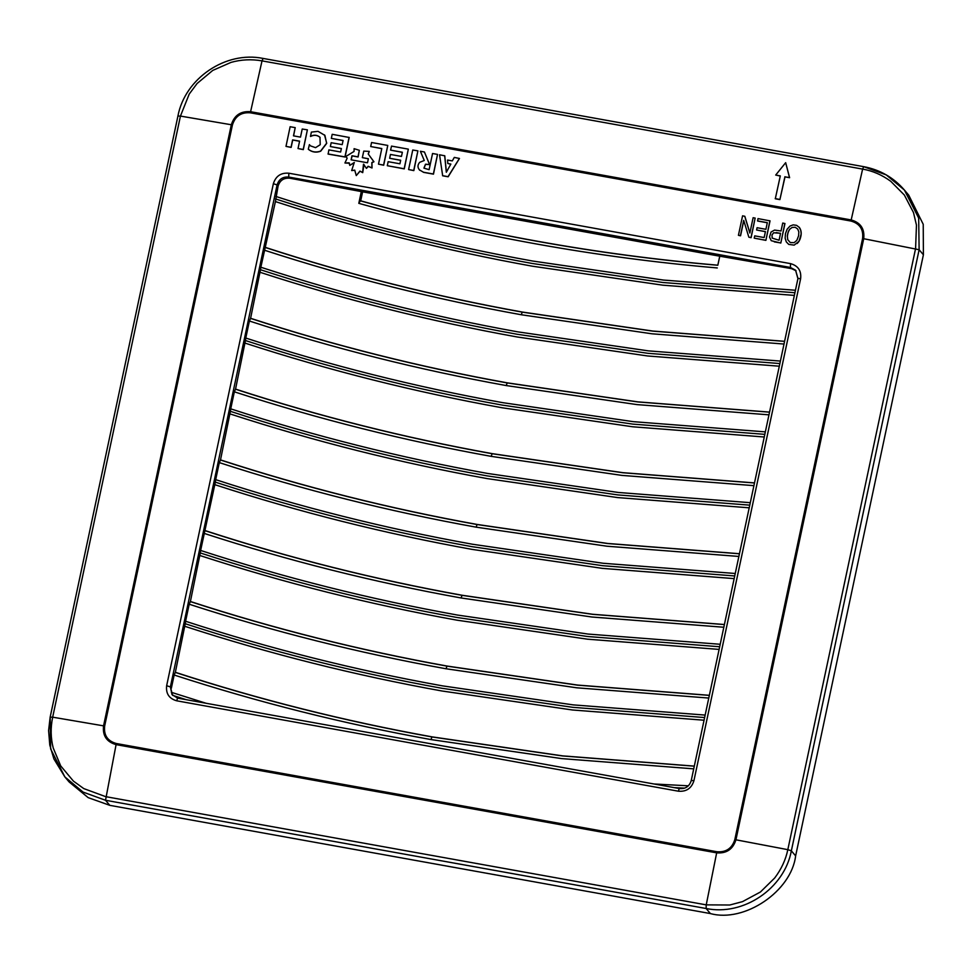 <?xml version="1.0" encoding="UTF-8"?>
<svg xmlns="http://www.w3.org/2000/svg" width="972" height="972" viewBox="0 0 972 972"><rect width="100%" height="100%" fill="white"/><g stroke="black" fill="none" stroke-linecap="round" stroke-linejoin="round"><path stroke-width="1.46" d="M537.516 241.263C597.16 252.015 657.266 259.986 717.834 265.186L719.742 256.195L541.173 224.01L362.617 191.836L360.697 200.827C418.932 217.035 477.86 230.522 537.516 241.263M320.08 137.38C317.176 134.987 314.017 134.683 310.59 136.469L310.481 136.347C313.907 134.573 317.079 134.877 319.97 137.246L320.225 144.707L315.56 147.659L310.481 145.873L309.4 144.621L308.294 149.214C311.976 152.118 316.082 152.738 320.614 151.073L326.616 143.2L324.903 135.387L318.038 131.341L311.392 132.095L310.481 136.347M324.502 134.877L326.726 143.321L320.711 151.195C316.192 152.871 312.085 152.252 308.391 149.336L308.294 149.214M343.067 140.6L331.331 138.376L332.193 134.306L349.203 137.477L345.048 157.014L328.123 154.086L328.876 149.882L340.637 152.009L341.379 148.522L330.358 146.541L331.173 142.714L342.205 144.634L343.092 140.49L331.331 138.376M341.354 148.631L330.358 146.541M299.57 141.256L292.718 140.017L291.138 147.416L285.987 146.383L290.142 126.725L295.209 127.636L293.471 135.849L300.494 137.125L302.219 129.021L307.383 129.835L303.203 149.481L298.027 148.546L299.595 141.147L292.608 139.895L291.029 147.294L285.987 146.383M295.209 127.636L293.593 135.873M307.383 129.835L303.313 149.615L298.027 148.546M381.789 148.643L370.709 146.541L371.571 142.507L387.767 145.436L383.588 165.082L378.485 164.171L381.802 148.546L370.709 146.541M387.767 145.436L383.697 165.216L378.485 164.171M368.339 158.813L362.337 157.634L368.364 158.715L367.501 162.786L351.111 159.833L351.973 155.763L358 156.844L359.336 150.308L354.1 148.667L354.063 151.425L345.692 156.589L347.186 158.108L344.938 162.992L349.094 162.859L349.786 165.386L354.258 162.506L351.657 170.562L354.719 170.124L356.274 175.58L359.944 171.072L362.605 172.53L363.492 164.171L366.444 168.387L368.121 166.285L371.924 167.852L371.839 162.555L373.843 161.668L368.206 153.977L369.299 151.401L363.771 151.11L362.337 157.634M369.299 151.401L368.315 154.098L373.953 161.789L371.948 162.676L372.021 167.974L368.23 166.419L366.444 168.387M363.965 164.438L362.714 172.651L360.053 171.194L356.274 175.58M354.829 170.258L351.657 170.562M354.355 162.64L349.786 165.386M349.543 163.26L344.938 162.992M347.186 158.108L345.692 156.589M359.336 150.308L358.109 156.978L352.083 155.885L351.244 159.858M417.899 150.867L413.841 170.61L408.592 169.553L413.732 170.477L417.899 150.867L412.748 150.016L408.592 169.553M444.666 155.69L446.318 172.251L450.862 164.061L447.813 163.515L447.557 160.052L452.32 160.902L454.288 157.415L459.464 158.46L448.153 176.782L442.673 175.798L439.551 154.767L444.775 155.812L446.403 172.105M450.801 164.159L447.813 163.515M419.333 169.833L423.537 172.251L433.366 174.012L437.546 154.402L433.476 174.146L423.646 172.372L419.284 169.772M437.546 154.402L432.552 153.503L429.114 169.675L423.926 168.144L425.481 164.207L429.539 164.523L424.424 151.996L429.648 164.645L425.59 164.329L423.974 168.205M402.347 152.349L390.574 150.125L391.522 146.104L408.325 149.141L404.158 168.751L387.293 165.714L388.156 161.68L399.917 163.794L400.671 160.246L389.651 158.266L390.452 154.451L401.472 156.431L402.372 152.252L390.574 150.125M408.325 149.141L404.267 168.873L387.293 165.714M400.646 160.344L389.651 158.266M744.734 216.209L749.862 233.037L753.118 217.716L755.147 218.08L751.004 237.581L748.841 237.18L743.702 220.365L740.445 235.674L738.428 235.309L742.572 215.82L744.844 216.331L749.886 232.903M755.147 218.08L751.113 237.703L748.841 237.18M743.774 220.632L740.555 235.795L738.428 235.309M767.297 222.77L757.625 221.021L758.002 218.603L770.031 220.875L765.887 240.363L754.236 238.152L754.722 235.856L764.15 237.557L765.426 231.591L756.593 230L765.401 231.688M784.951 223.56L780.808 243.049L771.246 240.704L769.52 236.998L771.051 232.029L774.575 230.085L781.038 230.984L782.727 223.05L784.951 223.56M799.288 227.375L800.819 230.486L801.195 233.997L799.008 241.299L794.173 245.126L788.729 244.397L786.299 241.882L785.145 238.249L785.449 233.657L787.15 229.161L790.066 226.026L793.188 224.872L796.566 225.334L799.288 227.375M349.094 137.344L344.938 156.893L328.014 153.953M459.306 158.594L448.056 176.661L442.564 175.677M419.819 170.343L419.722 170.209C417.413 167.634 417.401 164.997 419.685 162.324L424.266 160.501L420.39 151.268L424.424 151.996M756.593 230L757.079 227.703L765.912 229.307L767.321 222.661L757.516 220.899M769.921 220.741L765.887 240.363M765.778 240.242L754.236 238.152M784.841 223.439L780.808 243.049M780.698 242.927L774.368 241.894M799.178 227.241L799.689 227.922M799.579 227.8L800.053 228.529M799.944 228.408L800.369 229.198M800.26 229.076L800.612 229.829M800.515 229.708L800.819 230.486M800.721 230.364L800.989 231.154M800.879 231.032L801.098 231.846M801.001 231.713L801.183 232.539M801.074 232.417L801.207 233.256M801.098 233.134L801.195 233.997M801.086 233.863L801.135 234.738M801.025 234.617L801.037 235.503M800.928 235.382L800.892 236.293M800.782 236.16L800.661 237.265M800.551 237.132L800.393 238.176M800.284 238.055L800.102 239.039M799.992 238.918L799.762 239.853M799.664 239.72L799.397 240.606M799.3 240.473L799.008 241.299M798.899 241.178L798.571 241.943M798.462 241.821L798.097 242.538M798 242.417L797.599 243.073M797.502 242.951L797.064 243.559M775.705 175.057L785.668 162.676L789.604 177.706L785.012 176.88L779.896 199.6L775.304 198.774L780.309 175.883L775.705 175.057L780.273 176.029M780.407 361.074L648.36 350.868L517.602 331.829C430.365 316.107 344.768 294.577 260.836 267.239L275.416 201.581L278.089 186.065C279.912 180.379 283.788 177.755 289.705 178.204L362.617 191.836M796.08 270.787L791.573 268.649L719.742 256.195M177.718 698.2L171.983 694.543L170.379 686.925L172.603 695.32M780.552 233.28L779.07 240.242L772.193 238.116L771.987 235.066L773.603 232.77L780.552 233.28M798.607 235.734L796.833 240.376L794.112 242.648L790.272 242.55L787.721 239.671L787.344 236.05L788.219 231.956L789.701 229.258L792.107 227.436L795.218 227.278L797.696 229.015L798.838 231.883L798.607 235.734M785.668 162.676L789.507 177.548L785.012 176.88M784.914 176.722L779.896 199.6M779.799 199.442L775.206 198.604M720.203 644.278L588.169 634.072L457.399 615.045C370.162 599.311 284.577 577.781 200.633 550.456L215.347 482.136C299.291 509.437 384.888 530.955 472.125 546.689L602.786 565.716L734.723 575.959M735.257 573.48L603.211 563.274L472.453 544.235C385.216 528.513 299.631 506.983 215.687 479.646L215.347 482.136M215.687 479.646L219.308 462.611C303.252 489.912 388.849 511.43 476.073 527.152L606.844 546.203L738.878 556.446M739.449 553.712L607.755 543.47L477.313 524.479C390.064 508.745 304.467 487.215 220.51 459.89L219.308 462.611M220.51 459.89L230.388 411.326C314.345 438.639 399.942 460.157 487.166 475.891L617.84 494.918L749.777 505.148M750.299 502.682L618.265 492.464L487.494 473.437C400.27 457.715 314.673 436.185 230.729 408.848L230.388 411.326M230.729 408.848L234.349 391.813C318.306 419.114 403.89 440.632 491.127 456.354L621.898 475.393L753.92 485.648M754.503 482.902L622.809 472.671L492.367 453.669C405.117 437.947 319.521 416.417 235.552 389.092L234.349 391.813M235.552 389.092L245.442 340.528C329.387 367.841 414.983 389.359 502.22 405.093L632.894 424.12L764.83 434.35M765.353 431.872L633.319 421.666L502.548 402.639C415.311 386.905 329.727 365.375 245.782 338.049L245.442 340.528M245.782 338.049L249.403 321.015C333.36 348.316 418.944 369.822 506.181 385.556L636.939 404.595L768.974 414.837M769.557 412.104L637.851 401.873L507.408 382.871C420.171 367.137 334.562 345.619 250.606 318.294L249.403 321.015M250.606 318.294L260.484 269.73C344.44 297.031 430.037 318.549 517.274 334.283L647.935 353.31L779.872 363.552M260.836 267.239L260.484 269.73M171.351 688.237L174.158 675.018C258.102 702.319 343.699 723.836 430.936 739.571L561.695 758.61L693.729 768.852M694.312 766.118L562.606 755.876L432.163 736.885C344.914 721.151 259.317 699.621 175.361 672.296L174.158 675.018M175.361 672.296L185.239 623.732C269.195 651.046 354.792 672.563 442.029 688.298L572.69 707.324L704.627 717.555M705.15 715.088L573.115 704.87L442.345 685.843C355.12 670.121 269.523 648.591 185.579 621.254L185.239 623.732M185.579 621.254L189.2 604.22C273.156 631.521 358.753 653.038 445.978 668.76L576.748 687.799L708.77 698.054M709.353 695.308L577.66 685.078L447.217 666.075C359.968 650.353 274.371 628.823 190.403 601.498L189.2 604.22M190.403 601.498L200.293 552.934C284.249 580.248 369.834 601.765 457.071 617.499L587.744 636.526L719.681 646.757M200.633 550.456L200.293 552.934M361.402 191.12L358.802 203.342L360.345 200.84C418.628 217.072 477.629 230.571 537.322 241.323C597.027 252.088 657.193 260.059 717.822 265.259L719.888 255.721M684.64 788.134L674.252 787.624M186.272 699.694L172.627 695.332M776.142 232.6L780.528 233.377M787.454 236.172L787.381 235.564M787.49 235.698L787.442 235.09M787.551 235.212L787.527 234.592M787.624 234.726L787.624 234.094M787.733 234.228L787.794 233.341M787.903 233.462L788 232.624M788.11 232.758L788.219 231.956M788.328 232.077L788.474 231.324M788.571 231.458L788.742 230.741M788.851 230.874L789.033 230.206M789.143 230.328L789.349 229.708M116.3 743.507L105.523 800.272L83.094 792.107L64.869 776.907L69.146 781.974L88.173 797.635L109.8 805.338L710.398 913.571C744.503 922.987 791.378 891.263 795.631 855.895L923.4 254.786L923.23 224.313L908.735 195.153L904.446 190.087L918.674 218.056L919.123 249.731L863.707 238.711L735.938 839.808L787.818 849.662L915.588 248.553L916.462 225.115L913.498 212.589L904.349 195.032L890.729 181.278C882.017 174.899 872.649 170.841 862.626 169.104L262.027 60.872L250.351 112.813C241.202 112.084 235.224 116.13 232.43 124.951L104.66 726.048C103.639 735.184 107.515 741.004 116.3 743.507L716.899 851.727C726.048 852.468 732.025 848.422 734.82 839.601L862.589 238.505C863.61 229.368 859.734 223.548 850.95 221.045L250.351 112.813M734.164 578.607L602.458 568.377L472.015 549.374C384.778 533.64 299.169 512.123 215.213 484.797M220.328 459.95C304.285 487.276 389.894 508.806 477.131 524.54L476.073 527.152M749.218 507.809L617.512 497.567L487.069 478.576C399.82 462.842 314.223 441.312 230.267 413.987M235.382 389.152C319.338 416.478 404.935 437.995 492.184 453.73L491.127 456.354M764.259 436.999L632.565 426.769L502.123 407.766C414.874 392.044 329.277 370.514 245.309 343.189M250.436 318.354C334.392 345.668 419.989 367.197 507.226 382.932L637.754 401.934L769.545 412.164M779.313 366.201L647.607 355.971L517.165 336.968C429.928 321.234 344.319 299.716 260.362 272.391M265.478 247.544C349.434 274.869 435.031 296.399 522.28 312.133L521.223 314.746C433.998 299.024 348.401 277.506 264.457 250.205M784.598 341.306L652.905 331.063L522.462 312.073C435.213 296.339 349.616 274.809 265.66 247.483M275.538 198.92C359.494 226.233 445.091 247.751 532.316 263.485L662.989 282.512L794.926 292.742M794.355 295.403L662.661 285.161L532.219 266.17C444.969 250.436 359.373 228.906 275.416 201.581M175.191 672.369C259.135 699.682 344.744 721.212 431.981 736.946L430.936 739.571M704.068 720.216L572.362 709.973L441.92 690.983C354.671 675.248 269.074 653.719 185.117 626.393M190.233 601.559C274.189 628.884 359.786 650.402 447.035 666.136L445.978 668.76M719.11 649.405L587.416 639.175L456.974 620.172C369.725 604.45 284.128 582.921 200.159 555.595M205.286 530.761C289.243 558.074 374.84 579.604 462.077 595.338L461.032 597.962C373.795 582.228 288.21 560.723 204.254 533.421M724.407 624.51L592.701 614.28L462.259 595.277C375.022 579.543 289.413 558.025 205.457 530.7M724.395 624.571L592.604 614.34L462.077 595.338M709.341 695.381L577.55 685.151L447.035 666.136M694.287 766.179L562.509 755.949L431.981 736.946M784.586 341.366L652.807 331.136L522.28 312.133M754.491 482.975L622.7 472.732L492.184 453.73M739.437 553.773L607.658 543.542L477.131 524.54M273.363 183.696C275.769 176.078 280.932 172.579 288.854 173.21L790.564 263.631C798.158 265.781 801.511 270.811 800.624 278.721L693.923 780.723C691.505 788.353 686.341 791.852 678.42 791.208L176.71 700.8C169.116 698.649 165.762 693.619 166.649 685.71L273.363 183.696L277.093 184.911C278.903 179.2 282.767 176.576 288.708 177.05L288.854 173.21M232.43 124.951L231.324 124.756L103.554 725.853C102.449 735.658 106.616 741.915 116.069 744.625L716.668 852.857C726.521 853.623 732.949 849.273 735.938 839.808L734.82 839.601M716.899 851.727L706.231 904.871L729.778 905.005L742.474 901.652L760.42 892.004L774.684 878.008C781.379 869.138 785.753 859.685 787.818 849.662L791.354 850.828L919.123 249.731L923.4 254.786M862.589 238.505L863.707 238.711C864.813 228.882 860.645 222.624 851.193 219.939L850.95 221.045M862.626 169.104L863.695 166.662L263.108 58.429L262.027 60.872C251.493 59.037 241.153 59.535 231.008 62.39L212.759 70.409L197.097 83.495L189.224 94.065L180.44 116.081L231.324 124.756C234.313 115.267 240.74 110.917 250.594 111.707L851.193 219.939L862.614 169.104M263.108 58.429C225.735 50.702 184.947 78.319 177.925 116.057L180.44 116.081L52.67 717.178L104.66 726.048M790.564 263.631L790.418 267.458L288.708 177.05L289.705 178.204M798.51 278.49L800.624 278.721M798.012 278.563L795.57 270.204L790.418 267.458L791.573 268.649M693.923 780.723L691.809 780.504M679.063 789.118L678.42 791.208M176.71 700.8L177.354 698.71M171.983 694.543L177.827 698.175L679.537 788.584C685.479 789.057 689.379 786.421 691.214 780.662L797.915 278.66L795.57 270.204M278.089 186.065L277.093 184.911L170.379 686.925L166.649 685.71M177.925 116.057L50.155 717.154L52.67 717.178C50.483 727.736 50.678 738.003 53.229 748.003L60.714 765.912L73.374 781.075L83.762 788.584L105.632 796.639L706.231 904.871L706.122 908.504L105.523 800.272L109.8 805.338M710.398 913.571L706.122 908.504C743.434 916.256 784.368 888.554 791.354 850.828L795.631 855.895M863.792 166.722L886.221 174.887L904.446 190.087C893.681 177.597 880.085 169.772 863.695 166.662M64.869 776.907L50.641 748.938L50.192 717.263M275.878 196.441C359.822 223.767 445.407 245.309 532.644 261.031L663.414 280.058L795.448 290.264M717.287 267.944C656.489 262.732 596.152 254.737 536.277 243.948C476.402 233.159 417.243 219.623 358.802 203.342M171.351 692.319L206.137 703.278M688.358 785.813L653.998 783.979M507.238 382.932L506.181 385.556M784.027 344.039L651.993 333.797L521.223 314.746M723.824 627.244L591.79 617.001L461.032 597.962M50.155 717.154L48.6 730.555L49.779 745.062L53.91 758.938L64.845 776.883"/></g></svg>

